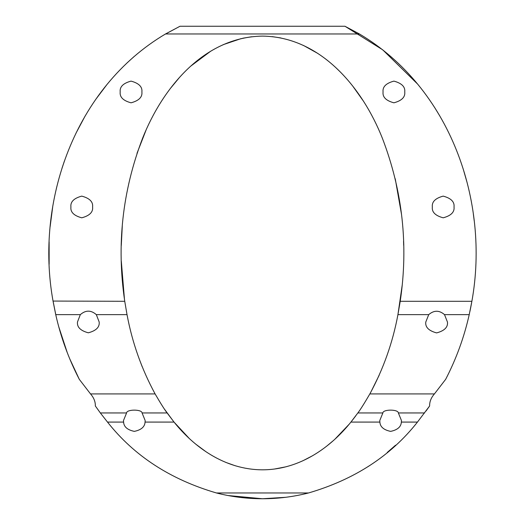 <?xml version="1.0" encoding="UTF-8"?>
<svg xmlns="http://www.w3.org/2000/svg" width="525" height="525" viewBox="0 0 525 525"><rect width="100%" height="100%" fill="white"/><g stroke="black" fill="none" stroke-linecap="round" stroke-linejoin="round"><path stroke-width="0.79" d="M69.641 358.608L79.295 379.332C68.644 358.752 60.788 337.188 55.735 314.632L53.078 301.298C34.913 201.41 74.865 87.55 165.532 33.961L179.996 26.25L164.588 34.519M133.973 56.647L127.076 62.888M469.928 311.417L470.466 308.805M470.525 308.523L471.667 302.525M471.857 301.435L471.923 301.061M474.233 220.959L473.333 213.898M467.158 182.772L463.24 169.129M439.714 115.822L434.897 107.92M417.729 84.184L382.686 49.803L344.958 26.25L359.428 33.961C450.292 87.885 489.923 201.108 471.883 301.298L469.219 314.632C464.172 337.175 456.317 358.739 445.659 379.332L434.424 393.921C431.117 397.681 429.516 401.697 429.621 405.976L417.46 422.08L401.349 422.08C401.087 426.838 397.51 429.936 390.613 431.379C383.723 429.936 380.146 426.838 379.883 422.08L379.772 420.538L382.869 412.952L357.86 412.952L350.923 422.08C331.295 446.65 300.366 469.763 262.48 469.822C224.385 469.704 193.646 446.591 174.037 422.08L167.101 412.952L142.072 412.952C141.993 409.211 126.709 409.172 126.584 412.952L100.347 412.952L95.34 405.976C95.445 401.71 93.844 397.694 90.53 393.921L155.105 393.921C160.63 403.397 164.627 409.743 167.101 412.952M426.011 411.055L429.621 405.976M387.207 452.484L395.555 445.207M142.072 412.952L145.169 420.538L145.064 422.08C144.802 426.838 141.225 429.936 134.328 431.379C127.437 429.936 123.861 426.838 123.598 422.08L123.487 420.538L126.584 412.952M155.105 393.921C141.566 368.931 132.202 342.503 127.024 314.632L96.318 314.632C90.996 309.999 85.667 309.999 80.338 314.632L55.735 314.632M96.318 314.632L99.172 321.963C99.789 327.095 96.173 330.704 88.331 332.811C80.483 330.704 76.867 327.095 77.483 321.963L80.338 314.632M70.914 206.968C70.297 201.836 73.913 198.227 81.756 196.12C89.604 198.227 93.214 201.836 92.597 206.968C93.214 212.093 89.604 215.703 81.756 217.809C73.913 215.703 70.297 212.093 70.914 206.968M120.199 91.967C119.582 86.842 123.198 83.226 131.04 81.119C138.889 83.226 142.505 86.842 141.888 91.967C142.505 97.092 138.889 100.708 131.04 102.808C123.198 100.708 119.582 97.092 120.199 91.967M383.06 91.967C382.443 86.842 386.059 83.226 393.901 81.119C401.743 83.226 405.359 86.842 404.742 91.967C405.359 97.092 401.743 100.708 393.901 102.808C386.059 100.708 382.443 97.092 383.06 91.967M432.344 206.968C431.727 201.836 435.343 198.227 443.185 196.12C451.034 198.227 454.643 201.836 454.033 206.968C454.643 212.093 451.034 215.703 443.185 217.809C435.343 215.703 431.727 212.093 432.344 206.968M469.219 314.632L444.511 314.632C439.254 310.124 433.991 310.124 428.722 314.632L397.93 314.632C392.752 342.51 383.394 368.937 369.849 393.921L434.424 393.921M444.511 314.632L447.458 322.061C448.074 327.193 444.458 330.803 436.616 332.909C428.774 330.803 425.158 327.193 425.775 322.061L428.722 314.632M424.613 412.952L398.363 412.952C398.278 409.211 382.994 409.172 382.869 412.952M398.363 412.952L401.461 420.538L401.349 422.08M95.34 405.976L100.387 413.004M222.823 494.478L227.102 495.357M228.08 495.541L262.48 498.75C278.106 498.73 293.455 496.808 308.516 492.968C354.519 479.535 390.836 455.91 417.46 422.08M123.598 422.08L107.5 422.08C134.144 455.897 170.454 479.522 216.438 492.968C231.505 496.808 246.855 498.73 262.48 498.75L285.567 497.306M107.5 422.08L100.347 412.952M272.173 36.619L280.914 37.964M303.384 45.393L317.796 53.419M324.863 58.393L328.053 60.88M335.304 67.134L340.134 71.8M353.095 86.586L362.723 100.144M395.24 178.776L401.513 214.403M403.561 241.343L403.679 245.339M402.183 285.311L397.93 314.632L400.214 301.298C408.555 245.372 402.609 191.021 382.377 138.252C362.677 88.43 321.175 36.881 262.48 36.107C203.569 36.993 162.409 88.344 142.577 138.259C122.351 191.021 116.412 245.365 124.747 301.298L127.024 314.632M379.122 375.336L370.735 392.319M355.753 415.852L351.927 420.827M349.079 424.312L335.206 438.887M332.561 441.262L326.95 445.928M312.506 455.772L302.886 460.766M286.007 466.797L274.332 469.061M242.74 38.233L251.672 36.743M235.18 465.741L225.881 462.427M216.28 457.905L211.844 455.418M205.852 451.644L196.173 444.458M189.02 438.211L174.143 422.212M173.795 421.785L164.502 409.205M142.177 366.68L138.974 358.28M124.478 299.473L121.288 260.945M121.275 245.549L122.272 226.17M136.992 153.326L146.016 130.193M170.986 87.721L179.34 77.628M190.824 66.065L210.787 51.142M223.151 44.678L241.27 38.561M107.166 84.256L95.655 99.501M85.148 115.986L75.961 133.238M64.45 160.912L62.042 168.092M56.884 186.427L56.221 189.203M52.703 206.83L50.138 226.636M49.127 241.861L49.133 264.292M52.835 299.906L55.991 315.748M58.8 326.904L67.292 352.728M53.038 301.061L124.747 301.298M174.037 422.08L145.064 422.08M379.883 422.08L350.923 422.08M471.883 301.298L400.214 301.298M79.295 379.332L90.53 393.921M179.996 26.25L344.958 26.25M357.86 412.952C360.308 409.782 364.304 403.436 369.849 393.921M298.266 495.278L301.822 494.543M303.391 494.196L308.516 492.968L216.438 492.968M368.169 466.548L370.256 465.163M359.428 33.961L165.532 33.961"/></g></svg>
